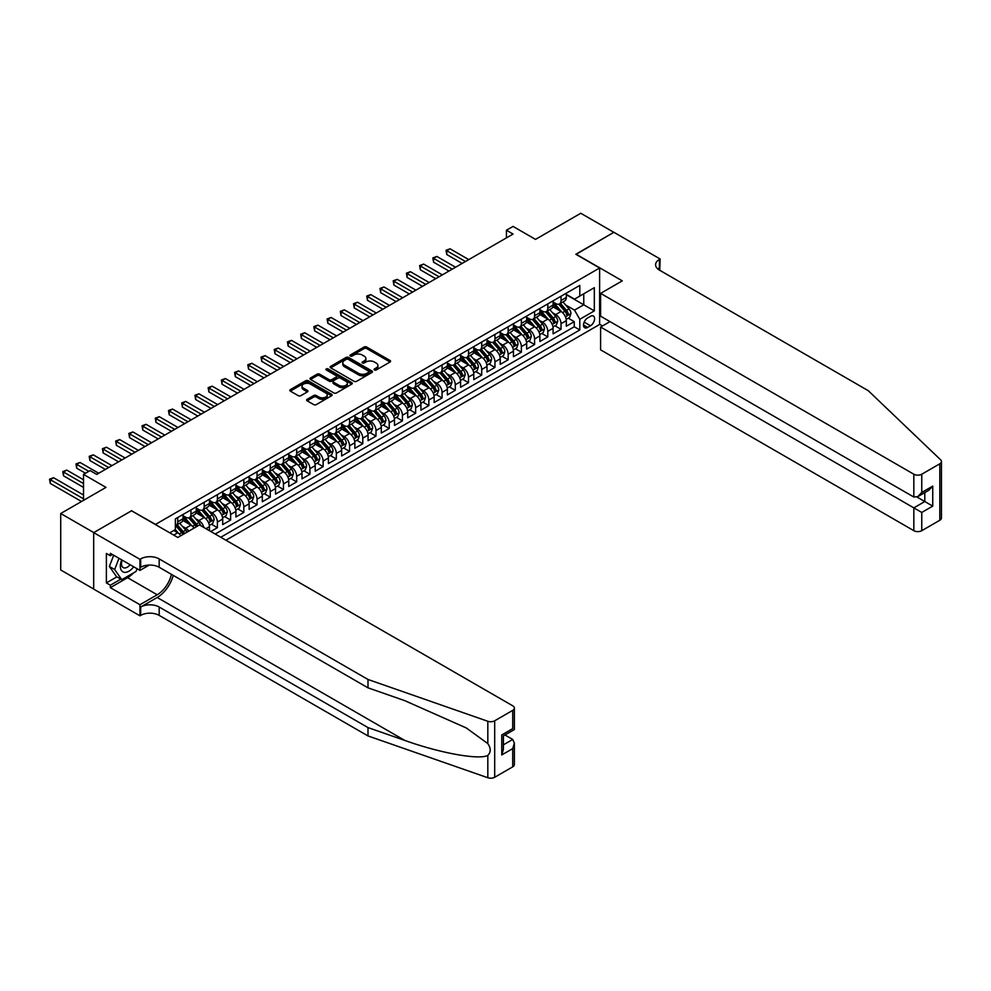 <?xml version="1.0" encoding="UTF-8"?>
<svg xmlns="http://www.w3.org/2000/svg" width="991" height="991" viewBox="0 0 991 991"><rect width="100%" height="100%" fill="white"/><g stroke="black" fill="none" stroke-linecap="round" stroke-linejoin="round"><path stroke-width="1.49" d="M374.449 369.965A1.288 0.743 0 0 0 376.258 369.965L390.045 362.012A1.833 1.065 0 0 0 390.578 361.269A1.833 1.065 0 0 0 390.045 360.513L366.695 347.036A1.833 1.065 0 0 0 364.106 347.036L350.319 354.989A1.288 0.743 0 0 0 352.139 356.042L353.923 355.013A5.872 3.394 0 0 1 362.223 355.013L364.168 356.128A5.872 3.394 0 0 1 365.89 358.531A5.872 3.394 0 0 1 364.168 360.922L362.384 361.95A1.288 0.743 0 0 0 364.192 363.003L365.976 361.975A5.872 3.394 0 0 1 374.288 361.975L376.233 363.102A5.872 3.394 0 0 1 377.955 365.493A5.872 3.394 0 0 1 376.233 367.896L374.449 368.925A1.288 0.743 0 0 0 374.449 369.965L374.449 368.925M307.148 399.311A1.833 1.065 0 0 0 306.615 400.054A1.833 1.065 0 0 0 307.148 400.81L313.701 404.588A1.833 1.065 0 0 0 316.29 404.588L331.601 395.756A1.833 1.065 0 0 0 332.146 395A1.833 1.065 0 0 0 331.601 394.257L308.251 380.779A1.833 1.065 0 0 0 305.662 380.779L290.351 389.612A1.833 1.065 0 0 0 289.818 390.367A1.833 1.065 0 0 0 290.351 391.111L298.266 395.682A1.833 1.065 0 0 0 300.855 395.682L307.408 391.891A1.833 1.065 0 0 0 307.941 391.148A1.833 1.065 0 0 0 307.408 390.404L303.481 388.138A4.905 2.837 0 0 1 302.044 386.131A4.905 2.837 0 0 1 305.079 383.517A4.905 2.837 0 0 1 310.431 384.124L325.804 393.006A4.905 2.837 0 0 1 327.241 395A4.905 2.837 0 0 1 324.206 397.626A4.905 2.837 0 0 1 318.854 397.007L316.29 395.533A1.833 1.065 0 0 0 313.701 395.533L307.148 399.311L307.148 400.81L313.701 397.057L313.701 395.533M131.753 510.885L155.55 524.388L599.617 268.004L575.833 254.266L613.825 232.328L580.788 213.263L535.512 239.388L513.053 226.419L506.438 230.234L513.053 234.049L96.734 474.404L90.119 470.589L83.517 474.404L83.517 500.356M131.753 510.65L93.761 532.588L60.724 513.511L105.987 487.386L83.517 474.404M354.047 381.3A1.833 1.065 0 0 0 356.636 381.3L371.947 372.455A1.833 1.065 0 0 0 372.492 371.712A1.833 1.065 0 0 0 371.947 370.968L348.597 357.478A1.833 1.065 0 0 0 346.008 357.478L330.697 366.323A1.833 1.065 0 0 0 330.164 367.066A1.833 1.065 0 0 0 330.697 367.822L354.047 381.3M326.733 370.25A1.288 0.743 0 0 1 328.033 370.423L328.033 368.9L351.78 382.613A1.833 1.065 0 0 1 352.313 383.356A1.833 1.065 0 0 1 351.78 384.112L336.469 392.944A1.833 1.065 0 0 1 333.88 392.944L310.517 379.466L310.517 377.967A1.833 1.065 0 0 0 309.985 378.711A1.833 1.065 0 0 0 310.517 379.466M310.517 377.967L317.07 374.189A1.833 1.065 0 0 1 319.672 374.189L329.136 379.652A1.833 1.065 0 0 0 331.737 379.652L336.085 377.137A1.833 1.065 0 0 0 336.618 376.394A1.833 1.065 0 0 0 336.085 375.639L326.225 369.953A1.288 0.743 0 0 1 328.033 368.9M93.687 589.013L60.724 569.986L60.724 513.511M210.786 531.486L217.401 527.67L211.38 524.202M208.791 511.022L212.111 512.942A7.482 4.311 60 0 1 217.401 522.096L222.69 519.049L222.69 524.623L230.618 520.04L224.598 516.571M222.009 503.391L225.329 505.311A7.482 4.311 60 0 1 230.618 514.465L235.908 511.418L235.908 516.992L243.836 512.409L237.815 508.94M235.226 495.76L238.546 497.68A7.482 4.311 60 0 1 243.836 506.835L249.113 503.787L249.113 509.362L257.053 504.778L251.033 501.31M248.444 488.142L251.764 490.05A7.482 4.311 60 0 1 257.053 499.204L262.33 496.157L262.33 501.731L270.258 497.148L264.25 493.679M261.661 480.511L264.981 482.419A7.482 4.311 60 0 1 270.258 491.573L275.548 488.526L275.548 494.1L283.476 489.517L277.468 486.048M274.879 472.88L278.198 474.788A7.482 4.311 60 0 1 283.476 483.942L288.765 480.895L288.765 486.47L296.693 481.886L290.685 478.418M288.096 465.25L291.416 467.157A7.482 4.311 60 0 1 296.693 476.312L301.982 473.264L301.982 478.839L309.91 474.255L303.903 470.787M301.314 457.619L304.621 459.527A7.482 4.311 60 0 1 309.91 468.681L315.2 465.634L315.2 471.208L323.128 466.625L317.12 463.156M314.531 449.988L317.838 451.896A7.482 4.311 60 0 1 323.128 461.05L328.417 458.003L328.417 463.577L336.345 458.994L330.337 455.526M327.736 442.358L331.056 444.265A7.482 4.311 60 0 1 336.345 453.42L341.635 450.372L341.635 455.947L349.563 451.363L343.555 447.895M340.954 434.727L344.273 436.635A7.482 4.311 60 0 1 349.563 445.789L354.852 442.742L354.852 448.316L362.78 443.733L356.76 440.264M354.171 427.096L357.491 429.004A7.482 4.311 60 0 1 362.78 438.171L368.07 435.111L368.07 440.685L375.998 436.102L369.977 432.633M367.388 419.466L370.708 421.373A7.482 4.311 60 0 1 375.998 430.54L381.287 427.48L381.287 433.055L389.215 428.471L383.195 425.003M380.606 411.835L383.926 413.743A7.482 4.311 60 0 1 389.215 422.909L394.492 419.85L394.492 425.424L402.433 420.841L396.412 417.372M393.823 404.204L397.143 406.112A7.482 4.311 60 0 1 402.433 415.279L407.71 412.219L407.71 417.793L415.65 413.21L409.63 409.741M407.041 396.573L410.361 398.481A7.482 4.311 60 0 1 415.65 407.648L420.927 404.588L420.927 410.163L428.855 405.579L422.847 402.111M420.258 388.943L423.578 390.85A7.482 4.311 60 0 1 428.855 400.017L434.145 396.957L434.145 402.532L442.073 397.948L436.065 394.48M433.476 381.312L436.796 383.22A7.482 4.311 60 0 1 442.073 392.386L447.362 389.327L447.362 394.901L455.29 390.318L449.282 386.849M446.693 373.681L450.013 375.589A7.482 4.311 60 0 1 455.29 384.756L460.58 381.696L460.58 387.27L468.508 382.687L462.5 379.219M459.911 366.051L463.218 367.971A7.482 4.311 60 0 1 468.508 377.125L473.797 374.065L473.797 379.64L481.725 375.056L475.717 371.588M473.116 358.42L476.436 360.34A7.482 4.311 60 0 1 481.725 369.494L487.015 366.435L487.015 372.009L494.943 367.426L488.935 363.957M486.333 350.789L489.653 352.709A7.482 4.311 60 0 1 494.943 361.864L500.232 358.804L500.232 364.378L508.16 359.795L502.152 356.326M499.551 343.159L502.871 345.079A7.482 4.311 60 0 1 508.16 354.233L513.449 351.173L513.449 356.748L521.377 352.164L515.357 348.696M512.768 335.528L516.088 337.448A7.482 4.311 60 0 1 521.377 346.602L526.667 343.543L526.667 349.117L534.595 344.534L528.575 341.065M525.986 327.897L529.305 329.817A7.482 4.311 60 0 1 534.595 338.972L539.884 335.912L539.884 341.486L547.812 336.903L541.792 333.434M539.203 320.266L542.523 322.186A7.482 4.311 60 0 1 547.812 331.341L553.089 328.281L553.089 333.856L561.03 329.285L561.03 323.71A7.482 4.311 -120 0 0 555.74 314.556L552.421 312.636M555.01 325.804L561.03 329.285M180.845 535.722A7.482 4.311 -120 0 0 177.748 532.786L173.784 530.495M194.063 528.092A7.482 4.311 -120 0 0 190.966 525.156L182.79 520.436M188.773 531.151A7.482 4.311 60 0 0 185.676 528.203L182.356 526.283M209.473 530.718L209.473 526.679A7.482 4.311 -120 0 0 204.183 517.525L196.007 512.805M203.873 527.485A7.482 4.311 60 0 0 198.894 520.572L195.574 518.652M222.69 519.049A7.482 4.311 -120 0 0 217.401 509.894L209.225 505.175M235.908 511.418A7.482 4.311 -120 0 0 230.618 502.264L222.442 497.544M249.113 503.787A7.482 4.311 -120 0 0 243.836 494.633L235.66 489.913M262.33 496.157A7.482 4.311 -120 0 0 257.053 487.002L248.877 482.283M275.548 488.526A7.482 4.311 -120 0 0 270.258 479.371L262.095 474.652M288.765 480.895A7.482 4.311 -120 0 0 283.476 471.741L275.312 467.021M301.982 473.264A7.482 4.311 -120 0 0 296.693 464.11L288.53 459.39M315.2 465.634A7.482 4.311 -120 0 0 309.91 456.479L301.735 451.76M328.417 458.003A7.482 4.311 -120 0 0 323.128 448.849L314.952 444.129M341.635 450.372A7.482 4.311 -120 0 0 336.345 441.218L328.17 436.498M354.852 442.742A7.482 4.311 -120 0 0 349.563 433.587L341.387 428.868M368.07 435.111A7.482 4.311 -120 0 0 362.78 425.957L354.605 421.237M381.287 427.48A7.482 4.311 -120 0 0 375.998 418.326L367.822 413.606M394.492 419.85A7.482 4.311 -120 0 0 389.215 410.695L381.04 405.976M407.71 412.219A7.482 4.311 -120 0 0 402.433 403.064L394.257 398.345M420.927 404.588A7.482 4.311 -120 0 0 415.65 395.434L407.474 390.714M434.145 396.957A7.482 4.311 -120 0 0 428.855 387.803L420.692 383.083M447.362 389.327A7.482 4.311 -120 0 0 442.073 380.172L433.909 375.453M460.58 381.696A7.482 4.311 -120 0 0 455.29 372.542L447.114 367.822M473.797 374.065A7.482 4.311 -120 0 0 468.508 364.911L460.332 360.191M487.015 366.435A7.482 4.311 -120 0 0 481.725 357.28L473.549 352.561M500.232 358.804A7.482 4.311 -120 0 0 494.943 349.65L486.767 344.93M513.449 351.173A7.482 4.311 -120 0 0 508.16 342.019L499.984 337.299M526.667 343.543A7.482 4.311 -120 0 0 521.377 334.388L513.202 329.669M539.884 335.912A7.482 4.311 -120 0 0 534.595 326.757L526.419 322.038M553.089 328.281A7.482 4.311 -120 0 0 547.812 319.127L539.637 314.407M590.5 316.302L587.589 317.987A5.797 3.345 120 0 0 583.81 323.091A5.797 3.345 120 0 0 584.69 327.736A5.797 3.345 120 0 0 587.589 327.451L590.5 325.766A5.797 3.345 120 0 0 594.278 320.663A5.797 3.345 120 0 0 593.398 316.018A5.797 3.345 120 0 0 590.5 316.302M225.923 540.219L599.617 324.466L599.617 268.004M220.77 537.246L579.797 329.966L579.797 319.288L574.507 310.121L565.638 305.005M169.758 532.824L175.37 529.578L175.37 518.9L579.797 285.408L579.797 296.086L594.327 287.687L594.327 310.889L579.797 319.288M183.038 515.692L185.676 517.215A7.482 4.311 60 0 0 189.417 517.587L194.707 514.54A7.482 4.311 -120 0 0 196.255 511.108L196.255 506.835M196.255 508.061L198.894 509.585A7.482 4.311 60 0 0 202.635 509.956L207.924 506.909A7.482 4.311 -120 0 0 209.473 503.478L209.473 499.204M209.473 500.43L212.111 501.954A7.482 4.311 60 0 0 215.852 502.326L221.142 499.278A7.482 4.311 -120 0 0 222.69 495.847L222.69 491.573M222.69 492.8L225.329 494.323A7.482 4.311 60 0 0 229.07 494.695L234.359 491.647A7.482 4.311 -120 0 0 235.908 488.216L235.908 483.942M235.908 485.169L238.546 486.692A7.482 4.311 60 0 0 242.287 487.064L247.564 484.017A7.482 4.311 -120 0 0 249.113 480.585L249.113 476.312M249.113 477.538L251.764 479.062A7.482 4.311 60 0 0 255.505 479.433L260.782 476.386A7.482 4.311 -120 0 0 262.33 472.955L262.33 468.681M262.33 469.907L264.981 471.431A7.482 4.311 60 0 0 268.71 471.803L273.999 468.755A7.482 4.311 -120 0 0 275.548 465.324L275.548 461.05M275.548 462.277L278.198 463.8A7.482 4.311 60 0 0 281.927 464.172L287.217 461.125A7.482 4.311 -120 0 0 288.765 457.693L288.765 453.42M288.765 454.646L291.416 456.17A7.482 4.311 60 0 0 295.145 456.541L300.434 453.494A7.482 4.311 -120 0 0 301.982 450.063L301.982 445.789M301.982 447.015L304.621 448.539A7.482 4.311 60 0 0 308.362 448.911L313.651 445.863A7.482 4.311 -120 0 0 315.2 442.432L315.2 438.158M315.2 439.385L317.838 440.908A7.482 4.311 60 0 0 321.58 441.28L326.869 438.233A7.482 4.311 -120 0 0 328.417 434.801L328.417 430.528M328.417 431.754L331.056 433.278A7.482 4.311 60 0 0 334.797 433.649L340.086 430.602A7.482 4.311 -120 0 0 341.635 427.171L341.635 422.909M341.635 424.123L344.273 425.647A7.482 4.311 60 0 0 348.014 426.019L353.304 422.971A7.482 4.311 -120 0 0 354.852 419.552L354.852 415.279M354.852 416.493L357.491 418.016A7.482 4.311 60 0 0 361.232 418.388L366.521 415.34A7.482 4.311 -120 0 0 368.07 411.922L368.07 407.648M368.07 408.862L370.708 410.385A7.482 4.311 60 0 0 374.449 410.757L379.739 407.71A7.482 4.311 -120 0 0 381.287 404.291L381.287 400.017M381.287 401.231L383.926 402.755A7.482 4.311 60 0 0 387.667 403.126L392.944 400.079A7.482 4.311 -120 0 0 394.492 396.66L394.492 392.386M394.492 393.6L397.143 395.124A7.482 4.311 60 0 0 400.884 395.496L406.161 392.448A7.482 4.311 -120 0 0 407.71 389.029L407.71 384.756M407.71 385.97L410.361 387.493A7.482 4.311 60 0 0 414.102 387.865L419.379 384.818A7.482 4.311 -120 0 0 420.927 381.399L420.927 377.125M420.927 378.339L423.578 379.863A7.482 4.311 60 0 0 427.307 380.234L432.596 377.187A7.482 4.311 -120 0 0 434.145 373.768L434.145 369.494M434.145 370.708L436.796 372.232A7.482 4.311 60 0 0 440.524 372.604L445.814 369.556A7.482 4.311 -120 0 0 447.362 366.137L447.362 361.864M447.362 363.078L450.013 364.601A7.482 4.311 60 0 0 453.742 364.973L459.031 361.926A7.482 4.311 -120 0 0 460.58 358.507L460.58 354.233M460.58 355.447L463.218 356.971A7.482 4.311 60 0 0 466.959 357.342L472.249 354.295A7.482 4.311 -120 0 0 473.797 350.876L473.797 346.602M473.797 347.816L476.436 349.352A7.482 4.311 60 0 0 480.177 349.712L485.466 346.664A7.482 4.311 -120 0 0 487.015 343.245L487.015 338.972M487.015 340.186L489.653 341.722A7.482 4.311 60 0 0 493.394 342.081L498.684 339.033A7.482 4.311 -120 0 0 500.232 335.615L500.232 331.341M500.232 332.555L502.871 334.091A7.482 4.311 60 0 0 506.612 334.45L511.901 331.403A7.482 4.311 -120 0 0 513.449 327.984L513.449 323.71M513.449 324.924L516.088 326.46A7.482 4.311 60 0 0 519.829 326.819L525.119 323.772A7.482 4.311 -120 0 0 526.667 320.353L526.667 316.079M526.667 317.293L529.305 318.829A7.482 4.311 60 0 0 533.047 319.189L538.336 316.141A7.482 4.311 -120 0 0 539.884 312.722L539.884 308.449M539.884 309.663L542.523 311.199A7.482 4.311 60 0 0 546.264 311.57L551.541 308.511A7.482 4.311 -120 0 0 553.089 305.092L553.089 300.818M215.22 534.038L574.247 326.757L574.247 321.654L566.307 326.225L566.307 320.65A7.482 4.311 -120 0 0 561.03 311.496L552.854 306.776M553.089 302.032L555.74 303.568A7.482 4.311 -120 0 0 559.481 303.94A7.482 4.311 -120 0 0 561.03 300.508L561.03 296.235M559.481 303.94L564.759 300.88A7.482 4.311 -120 0 0 566.307 297.461L566.307 293.187M177.748 517.525L177.748 521.799A7.482 4.311 60 0 1 176.2 525.218A7.482 4.311 60 0 1 175.37 525.515M176.2 525.218L181.489 522.17A7.482 4.311 -120 0 0 183.038 518.739L183.038 514.465M190.966 509.894L190.966 514.168A7.482 4.311 60 0 1 189.417 517.587M204.183 502.264L204.183 506.537A7.482 4.311 60 0 1 202.635 509.956M217.401 494.633L217.401 498.907A7.482 4.311 60 0 1 215.852 502.326M230.618 487.002L230.618 491.276A7.482 4.311 60 0 1 229.07 494.695M243.836 479.371L243.836 483.645A7.482 4.311 60 0 1 242.287 487.064M257.053 471.741L257.053 476.014A7.482 4.311 60 0 1 255.505 479.433M270.258 464.11L270.258 468.384A7.482 4.311 60 0 1 268.71 471.803M283.476 456.479L283.476 460.753A7.482 4.311 60 0 1 281.927 464.172M296.693 448.849L296.693 453.122A7.482 4.311 60 0 1 295.145 456.541M309.91 441.218L309.91 445.492A7.482 4.311 60 0 1 308.362 448.911M323.128 433.587L323.128 437.861A7.482 4.311 60 0 1 321.58 441.28M336.345 425.957L336.345 430.23A7.482 4.311 60 0 1 334.797 433.649M349.563 418.326L349.563 422.6A7.482 4.311 60 0 1 348.014 426.019M362.78 410.695L362.78 414.969A7.482 4.311 60 0 1 361.232 418.388M375.998 403.064L375.998 407.338A7.482 4.311 60 0 1 374.449 410.757M389.215 395.434L389.215 399.707A7.482 4.311 60 0 1 387.667 403.126M402.433 387.803L402.433 392.077A7.482 4.311 60 0 1 400.884 395.496M415.65 380.172L415.65 384.446A7.482 4.311 60 0 1 414.102 387.865M428.855 372.542L428.855 376.815A7.482 4.311 60 0 1 427.307 380.234M442.073 364.911L442.073 369.185A7.482 4.311 60 0 1 440.524 372.604M455.29 357.28L455.29 361.554A7.482 4.311 60 0 1 453.742 364.973M468.508 349.65L468.508 353.923A7.482 4.311 60 0 1 466.959 357.342M481.725 342.019L481.725 346.293A7.482 4.311 60 0 1 480.177 349.712M494.943 334.388L494.943 338.662A7.482 4.311 60 0 1 493.394 342.081M508.16 326.757L508.16 331.031A7.482 4.311 60 0 1 506.612 334.45M521.377 319.127L521.377 323.4A7.482 4.311 60 0 1 519.829 326.819M534.595 311.496L534.595 315.77A7.482 4.311 60 0 1 533.047 319.189M547.812 303.865L547.812 308.139A7.482 4.311 60 0 1 546.264 311.57M547.812 331.341L547.812 336.903M534.595 338.972L534.595 344.534M521.377 346.602L521.377 352.164M508.16 354.233L508.16 359.795M494.943 361.864L494.943 367.426M481.725 369.494L481.725 375.056M468.508 377.125L468.508 382.687M455.29 384.756L455.29 390.318M442.073 392.386L442.073 397.948M428.855 400.017L428.855 405.579M415.65 407.648L415.65 413.21M402.433 415.279L402.433 420.841M389.215 422.909L389.215 428.471M375.998 430.54L375.998 436.102M362.78 438.171L362.78 443.733M349.563 445.789L349.563 451.363M336.345 453.42L336.345 458.994M323.128 461.05L323.128 466.625M309.91 468.681L309.91 474.255M296.693 476.312L296.693 481.886M283.476 483.942L283.476 489.517M270.258 491.573L270.258 497.148M257.053 499.204L257.053 504.778M243.836 506.835L243.836 512.409M230.618 514.465L230.618 520.04M217.401 522.096L217.401 527.67M574.507 310.121L583.761 304.782L583.761 293.794L594.327 287.687M566.307 294.711L594.327 310.889M566.307 294.401L574.507 299.133L579.797 296.086M506.438 230.234L506.438 237.865M568.227 318.173L574.247 321.654M574.247 326.757L579.797 329.966M374.957 370.151L376.233 369.42A5.872 3.394 0 0 0 377.955 367.017L377.955 365.493M365.89 358.531L365.89 360.055A5.872 3.394 0 0 1 364.168 362.458L362.892 363.189M390.045 360.513L390.045 362.012L366.695 348.559A1.833 1.065 0 0 0 364.106 348.559L350.826 356.215M371.922 372.48L348.597 359.002A1.833 1.065 0 0 0 346.008 359.002L330.721 367.834M368.702 372.232A1.288 0.743 0 0 0 368.702 371.191L348.213 359.349A1.288 0.743 0 0 0 346.392 359.349L344.509 360.439A5.872 3.394 0 0 0 342.787 362.842A5.872 3.394 0 0 0 344.509 365.233L358.519 373.322A5.872 3.394 0 0 0 366.831 373.322L368.702 372.232L368.702 373.768A1.288 0.743 0 0 0 369.086 373.235L369.086 371.712M342.787 362.842L342.787 364.366A5.872 3.394 0 0 0 344.509 366.757L344.509 365.233M368.702 373.768L366.831 374.846A5.872 3.394 0 0 1 358.519 374.846L344.509 366.757M310.542 379.479L317.07 375.713L317.07 374.189M336.618 376.394L336.618 377.918A1.833 1.065 0 0 1 336.085 378.673L331.737 381.176A1.833 1.065 0 0 1 329.136 381.176L319.672 375.713A1.833 1.065 0 0 0 317.07 375.713M328.033 370.423L351.755 384.124M338.972 385.326A4.905 2.837 0 0 0 344.311 385.933A4.905 2.837 0 0 0 347.345 383.319A4.905 2.837 0 0 0 345.909 381.312L340.495 378.19A1.833 1.065 0 0 0 337.894 378.19L333.546 380.705A1.833 1.065 0 0 0 333.013 381.448A1.833 1.065 0 0 0 333.546 382.192L338.972 385.326L338.972 386.849A4.905 2.837 0 0 0 344.311 387.469A4.905 2.837 0 0 0 347.345 384.842L347.345 383.319M333.013 381.448L333.013 382.972A1.833 1.065 0 0 0 333.546 383.728L333.546 382.192M338.972 386.849L333.546 383.728M327.241 395L327.241 396.536A4.905 2.837 0 0 1 324.206 399.15A4.905 2.837 0 0 1 318.854 398.531L316.29 397.057A1.833 1.065 0 0 0 313.701 397.057M302.044 386.131L302.044 387.654A4.905 2.837 0 0 0 303.481 389.661L303.481 388.138M307.383 391.916L303.481 389.661M331.576 395.768L308.251 382.303A1.833 1.065 0 0 0 305.662 382.303L290.375 391.123L290.351 389.612M566.195 319.35L569.614 317.38L570.94 313.565A4.955 2.862 -120 0 0 569.007 308.907L562.975 301.921M561.761 311.979L554.601 303.692A14.295 8.25 -120 0 0 553.089 302.119M557.834 309.65L553.833 305.017A11.867 6.85 -120 0 0 553.089 304.225M468.78 259.617L450.075 248.815L446.768 250.723L446.768 254.538L462.165 263.433M558.8 304.2L564.907 311.273A4.955 2.862 60 0 1 566.679 314.692L568.264 313.775A4.955 2.862 -120 0 0 566.493 310.356L560.46 303.37M559.159 304.088L565.725 311.682A2.527 1.462 60 0 1 566.356 312.673L568.264 313.775M446.768 254.538L446.037 250.302L465.473 261.525M446.037 250.302L450.075 248.815M121.769 559.903A12.152 7.011 120 0 0 124.618 572.352A12.152 7.011 120 0 0 133.686 566.778M122.178 560.138A8.312 4.806 120 0 0 123.194 567.583A8.312 4.806 120 0 0 124.408 567.954A8.312 4.806 120 0 0 130.143 564.734M137.092 568.747L136.052 571.435L121.782 579.673L116.492 576.613L109.357 566.468L113.717 555.245M121.782 579.673L114.646 569.515L118.994 558.305M109.357 566.468L114.646 569.515M609.998 321.604L600.608 327.03L600.608 349.848L913.838 530.68L913.838 507.863L924.801 501.533L924.801 492.601M600.608 327.03L921.766 512.446L921.766 530.68L939.802 520.263L939.802 463.8A5.612 3.233 0 0 0 941.45 461.509A5.612 3.233 0 0 0 940.645 459.836L868.24 390.665L659.424 270.109A13.081 7.556 180 0 1 655.584 264.758A13.081 7.556 180 0 1 659.424 259.419L660.142 258.998L613.887 232.29L576.031 254.39M576.031 254.154L622.286 280.862L600.608 293.373L913.838 474.218A5.612 3.233 0 0 0 921.766 474.218L939.802 463.8M660.142 258.998L659.746 270.295M599.617 324.243L602.528 325.915M600.608 293.373L600.608 316.191L913.838 497.036L913.838 474.218M941.45 461.509L941.45 517.983A5.612 3.233 180 0 1 939.802 520.263M921.766 530.68A5.612 3.233 180 0 1 913.838 530.68M657.776 268.945A13.081 7.556 180 0 1 659.424 267.781L659.424 259.419M917.009 497.036L932.742 506.116L921.766 512.446M921.766 474.218L921.766 492.453L917.802 496.64L913.838 497.036M921.766 492.453L932.742 486.123L928.778 490.31L917.802 496.64M512.719 766.848L512.719 748.614L514.366 743.077L514.366 764.557A5.612 3.233 180 0 1 512.719 766.848L494.682 777.266A5.612 3.233 180 0 1 487.82 777.737L367.995 735.941L367.995 727.592L159.179 607.025A13.081 7.556 -0 0 0 140.672 607.025L157.197 597.486A24.341 14.06 120 0 0 173.276 575.412M367.995 727.592L404.737 740.401C439.855 753.061 479.087 760.147 487.82 755.415C490.991 752.157 490.991 748.217 487.82 743.609L466.253 727.939L404.737 700.649L367.995 687.828L159.179 567.273A13.081 7.556 -0 0 0 140.672 567.273L140.672 558.912L139.954 559.333L93.687 532.625L131.555 510.774L177.81 537.469L199.488 524.957L512.719 705.803A5.612 3.233 -0 0 1 514.366 708.094A5.612 3.233 -0 0 1 512.719 710.374L494.682 720.791L494.682 777.266M367.995 735.941L159.179 615.386A13.081 7.556 -0 0 0 140.672 615.386L139.954 615.807L93.687 589.1L93.687 532.625M367.995 687.828L367.995 679.479L159.179 558.912A13.081 7.556 -0 0 0 140.672 558.912M487.82 743.609L487.82 721.275L367.995 679.479M133.426 572.947A21.022 12.14 -60 0 1 127.591 577.691L110.348 587.651L110.348 585.198L120.852 579.14M112.466 554.526L110.348 555.753L106.384 553.461L106.384 582.919L110.348 585.198M110.348 555.753L110.348 553.312L139.954 570.395L139.954 559.333M139.954 615.807L139.954 604.733L157.197 594.773A21.022 12.14 120 0 0 171.431 574.346M110.348 587.651L139.954 604.733M504.976 734.988L512.719 739.447L514.366 743.077M149.183 565.068L139.954 570.395M487.82 721.275A5.612 3.233 -0 0 0 494.682 720.791M106.384 582.919L116.888 576.849M512.719 748.614L501.756 754.944L503.391 749.419L503.391 735.892L514.366 729.562L514.366 708.094M501.756 754.944L501.756 734.95C503.886 736.189 503.886 736.189 501.756 734.95L512.719 728.62C514.862 729.847 514.862 729.847 512.719 728.62L512.719 710.374M552.978 326.98L556.397 325.011L557.722 321.195A4.955 2.862 -120 0 0 555.79 316.538L549.757 309.551M548.543 319.61L541.383 311.323A14.295 8.25 -120 0 0 539.884 309.749M544.616 317.281L540.615 312.648A11.867 6.85 -120 0 0 539.884 311.855M455.563 267.248L436.858 256.446L433.55 258.354L433.55 262.169L448.948 271.063M545.583 311.831L551.69 318.904A4.955 2.862 60 0 1 553.461 322.323L555.047 321.406A4.955 2.862 -120 0 0 553.275 317.987L547.243 311.001M545.942 311.719L552.507 319.313A2.527 1.462 60 0 1 553.139 320.304L555.047 321.406M433.55 262.169L432.832 257.933L452.255 269.156M432.832 257.933L436.858 256.446M539.773 334.611L543.179 332.642L544.505 328.826A4.955 2.862 -120 0 0 542.572 324.168L536.54 317.182M535.326 327.241L528.166 318.953A14.295 8.25 -120 0 0 526.667 317.38M531.399 324.912L527.398 320.279A11.867 6.85 -120 0 0 526.667 319.486M442.345 274.879L423.64 264.077L420.333 265.984L420.333 269.8L435.73 278.694M532.365 319.461L538.472 326.535A4.955 2.862 60 0 1 540.244 329.941L541.829 329.037A4.955 2.862 -120 0 0 540.07 325.618L534.025 318.631M532.724 319.35L539.29 326.943A2.527 1.462 60 0 1 539.934 327.934L541.829 329.037M420.333 269.8L419.614 265.563L439.038 276.786M419.614 265.563L423.64 264.077M526.555 342.242L529.962 340.272L531.287 336.457A4.955 2.862 -120 0 0 529.355 331.799L523.322 324.813M522.108 334.871L514.948 326.584A14.295 8.25 -120 0 0 513.449 325.011M518.182 332.542L514.18 327.91A11.867 6.85 -120 0 0 513.449 327.117M429.128 282.509L410.423 271.707L407.115 273.615L407.115 277.43L422.513 286.325M519.16 327.092L525.267 334.165A4.955 2.862 60 0 1 527.026 337.572L528.612 336.667A4.955 2.862 -120 0 0 526.853 333.249L520.808 326.262M519.519 326.98L526.072 334.574A2.527 1.462 60 0 1 526.716 335.565L528.612 336.667M407.115 277.43L406.397 273.194L425.82 284.417M406.397 273.194L410.423 271.707M513.338 349.873L516.745 347.903L518.07 344.075A4.955 2.862 -120 0 0 516.138 339.43L510.105 332.443M508.891 342.502L501.731 334.215A14.295 8.25 -120 0 0 500.232 332.642M504.964 340.173L500.963 335.54A11.867 6.85 -120 0 0 500.232 334.747M415.91 290.14L397.205 279.338L393.898 281.246L393.898 285.061L409.295 293.955M505.943 334.723L512.05 341.796A4.955 2.862 60 0 1 513.809 345.202L515.394 344.298A4.955 2.862 -120 0 0 513.635 340.879L507.59 333.893M506.302 334.611L512.855 342.205A2.527 1.462 60 0 1 513.499 343.196L515.394 344.298M393.898 285.061L393.179 280.825L412.603 292.048M393.179 280.825L397.205 279.338M500.121 357.503L503.539 355.521L504.853 351.706A4.955 2.862 -120 0 0 502.92 347.061L496.887 340.074M495.673 350.133L488.513 341.845A14.295 8.25 -120 0 0 487.015 340.272M491.747 347.804L487.745 343.171A11.867 6.85 -120 0 0 487.015 342.378M402.693 297.771L383.988 286.969L380.693 288.876L380.693 292.692L396.078 301.574M492.725 342.353L498.832 349.427A4.955 2.862 60 0 1 500.591 352.833L502.177 351.929A4.955 2.862 -120 0 0 500.418 348.51L494.373 341.523M493.084 342.242L499.637 349.835A2.527 1.462 60 0 1 500.282 350.826L502.177 351.929M380.693 292.692L379.962 288.455L399.385 299.666M379.962 288.455L383.988 286.969M486.903 365.134L490.322 363.152L491.635 359.337A4.955 2.862 -120 0 0 489.715 354.691L483.67 347.705M482.456 357.763L475.296 349.476A14.295 8.25 -120 0 0 473.797 347.903M478.529 355.435L474.528 350.802A11.867 6.85 -120 0 0 473.797 350.009M389.475 305.389L370.77 294.6L367.475 296.507L367.475 300.323L382.873 309.204M479.508 349.984L485.615 357.057A4.955 2.862 60 0 1 487.374 360.464L488.959 359.547A4.955 2.862 -120 0 0 487.2 356.141L481.155 349.154M479.867 349.873L486.432 357.466A2.527 1.462 60 0 1 487.064 358.457L488.959 359.547M367.475 300.323L366.744 296.086L386.168 307.297M366.744 296.086L370.77 294.6M473.686 372.765L477.105 370.783L478.418 366.967A4.955 2.862 -120 0 0 476.498 362.322L470.452 355.335M469.251 365.394L462.079 357.107A14.295 8.25 -120 0 0 460.58 355.534M465.312 363.065L461.31 358.432A11.867 6.85 -120 0 0 460.58 357.64M376.258 313.02L357.553 302.23L354.258 304.138L354.258 307.953L369.655 316.835M466.29 357.615L472.397 364.688A4.955 2.862 60 0 1 474.156 368.095L475.742 367.178A4.955 2.862 -120 0 0 473.983 363.771L467.938 356.785M466.65 357.503L473.215 365.097A2.527 1.462 60 0 1 473.847 366.088L475.742 367.178M354.258 307.953L353.527 303.717L372.95 314.927M353.527 303.717L357.553 302.23M460.468 380.395L463.887 378.413L465.2 374.598A4.955 2.862 -120 0 0 463.28 369.953L457.235 362.966M456.033 373.025L448.861 364.738A14.295 8.25 -120 0 0 447.362 363.164M452.107 370.696L448.093 366.063A11.867 6.85 -120 0 0 447.362 365.27M363.04 320.65L344.348 309.861L341.04 311.769L341.04 315.584L356.438 324.466M453.073 365.245L459.18 372.319A4.955 2.862 60 0 1 460.951 375.725L462.537 374.809A4.955 2.862 -120 0 0 460.765 371.402L454.733 364.415M453.432 365.134L459.997 372.727A2.527 1.462 60 0 1 460.629 373.718L462.537 374.809M341.04 315.584L340.309 311.347L359.733 322.558M340.309 311.347L344.348 309.861M447.251 388.026L450.67 386.044L451.995 382.229A4.955 2.862 -120 0 0 450.063 377.583L444.018 370.597M442.816 380.655L435.656 372.368A14.295 8.25 -120 0 0 434.145 370.795M438.889 378.327L434.876 373.694A11.867 6.85 -120 0 0 434.145 372.901M349.823 328.281L331.13 317.492L327.823 319.399L327.823 323.215L343.22 332.096M439.855 372.876L445.962 379.949A4.955 2.862 60 0 1 447.734 383.356L449.319 382.439A4.955 2.862 -120 0 0 447.548 379.033L441.515 372.046M440.215 372.765L446.78 380.358A2.527 1.462 60 0 1 447.412 381.349L449.319 382.439M327.823 323.215L327.092 318.978L346.528 330.189M327.092 318.978L331.13 317.492M434.033 395.657L437.452 393.675L438.778 389.859A4.955 2.862 -120 0 0 436.845 385.214L430.8 378.228M429.599 388.286L422.439 379.999A14.295 8.25 -120 0 0 420.927 378.426M425.672 385.957L421.658 381.324A11.867 6.85 -120 0 0 420.927 380.519M336.606 335.912L317.913 325.122L314.605 327.03L314.605 330.845L330.003 339.727M426.638 380.507L432.745 387.58A4.955 2.862 60 0 1 434.516 390.987L436.102 390.07A4.955 2.862 -120 0 0 434.331 386.663L428.298 379.677M426.997 380.395L433.562 387.989A2.527 1.462 60 0 1 434.194 388.98L436.102 390.07M314.605 330.845L313.874 326.609L333.31 337.82M313.874 326.609L317.913 325.122M420.816 403.287L424.235 401.305L425.56 397.49A4.955 2.862 -120 0 0 423.628 392.845L417.595 385.858M416.381 395.917L409.221 387.63A14.295 8.25 -120 0 0 407.71 386.056M412.454 393.588L408.441 388.955A11.867 6.85 -120 0 0 407.71 388.15M323.388 343.543L304.695 332.753L301.388 334.661L301.388 338.476L316.786 347.358M413.42 388.138L419.527 395.211A4.955 2.862 60 0 1 421.299 398.617L422.884 397.701A4.955 2.862 -120 0 0 421.113 394.294L415.08 387.308M413.78 388.026L420.345 395.62A2.527 1.462 60 0 1 420.977 396.611L422.884 397.701M301.388 338.476L300.657 334.24L320.093 345.45M300.657 334.24L304.695 332.753M407.598 410.906L411.017 408.936L412.343 405.121A4.955 2.862 -120 0 0 410.41 400.475L404.378 393.477M403.164 403.548L396.004 395.26A14.295 8.25 -120 0 0 394.492 393.687M399.237 401.219L395.236 396.586A11.867 6.85 -120 0 0 394.492 395.781M310.183 351.173L291.478 340.384L288.17 342.291L288.17 346.107L303.568 354.989M400.203 395.768L406.31 402.841A4.955 2.862 60 0 1 408.081 406.248L409.667 405.331A4.955 2.862 -120 0 0 407.896 401.925L401.863 394.938M400.562 395.657L407.128 403.25A2.527 1.462 60 0 1 407.759 404.241L409.667 405.331M288.17 346.107L287.44 341.87L306.876 353.081M287.44 341.87L291.478 340.384M394.393 418.536L397.8 416.567L399.125 412.751A4.955 2.862 -120 0 0 397.193 408.106L391.16 401.107M389.946 411.178L382.786 402.891A14.295 8.25 -120 0 0 381.287 401.318M386.019 408.849L382.018 404.217A11.867 6.85 -120 0 0 381.287 403.411M296.966 358.804L278.26 348.014L274.953 349.922L274.953 353.737L290.351 362.619M386.986 403.399L393.093 410.472A4.955 2.862 60 0 1 394.864 413.879L396.45 412.962A4.955 2.862 -120 0 0 394.678 409.556L388.645 402.557M387.345 403.287L393.91 410.881A2.527 1.462 60 0 1 394.542 411.872L396.45 412.962M274.953 353.737L274.234 349.501L293.658 360.712M274.234 349.501L278.26 348.014M381.176 426.167L384.582 424.198L385.908 420.382A4.955 2.862 -120 0 0 383.975 415.737L377.943 408.738M376.729 418.809L369.569 410.522A14.295 8.25 -120 0 0 368.07 408.949M372.802 416.48L368.801 411.847A11.867 6.85 -120 0 0 368.07 411.042M283.748 366.435L265.043 355.645L261.735 357.553L261.735 361.368L277.133 370.25M373.768 411.03L379.887 418.103A4.955 2.862 60 0 1 381.646 421.509L383.232 420.593A4.955 2.862 -120 0 0 381.473 417.186L375.428 410.187M374.127 410.918L380.693 418.512A2.527 1.462 60 0 1 381.337 419.503L383.232 420.593M261.735 361.368L261.017 357.132L280.441 368.342M261.017 357.132L265.043 355.645M367.958 433.798L371.365 431.828L372.69 428.013A4.955 2.862 -120 0 0 370.758 423.368L364.725 416.369M363.511 426.44L356.351 418.152A14.295 8.25 -120 0 0 354.852 416.579M359.584 424.111L355.583 419.478A11.867 6.85 -120 0 0 354.852 418.673M270.531 374.065L251.825 363.276L248.518 365.184L248.518 368.999L263.916 377.881M360.563 418.66L366.67 425.734A4.955 2.862 60 0 1 368.429 429.14L370.015 428.223A4.955 2.862 -120 0 0 368.256 424.817L362.21 417.818M360.922 418.549L367.475 426.142A2.527 1.462 60 0 1 368.119 427.133L370.015 428.223M248.518 368.999L247.8 364.762L267.223 375.973M247.8 364.762L251.825 363.276M354.741 441.429L358.147 439.459L359.473 435.644A4.955 2.862 -120 0 0 357.54 430.998L351.508 423.999M350.294 434.07L343.134 425.783A14.295 8.25 -120 0 0 341.635 424.21M346.367 431.742L342.366 427.109A11.867 6.85 -120 0 0 341.635 426.303M257.313 381.696L238.608 370.907L235.301 372.814L235.301 376.63L250.698 385.511M347.345 426.291L353.453 433.364A4.955 2.862 60 0 1 355.212 436.771L356.797 435.854A4.955 2.862 -120 0 0 355.038 432.448L348.993 425.449M347.705 426.18L354.258 433.773A2.527 1.462 60 0 1 354.902 434.764L356.797 435.854M235.301 376.63L234.582 372.393L254.006 383.604M234.582 372.393L238.608 370.907M341.523 449.059L344.942 447.09L346.255 443.274A4.955 2.862 -120 0 0 344.323 438.629L338.29 431.63M337.076 441.701L329.916 433.414A14.295 8.25 -120 0 0 328.417 431.841M333.149 439.372L329.148 434.739A11.867 6.85 -120 0 0 328.417 433.934M244.096 389.327L225.391 378.537L222.095 380.445L222.095 384.26L237.481 393.142M334.128 433.922L340.235 440.995A4.955 2.862 60 0 1 341.994 444.402L343.58 443.485A4.955 2.862 -120 0 0 341.821 440.078L335.776 433.079M334.487 433.81L341.04 441.404A2.527 1.462 60 0 1 341.684 442.395L343.58 443.485M222.095 384.26L221.365 380.024L240.788 391.234M221.365 380.024L225.391 378.537M328.306 456.69L331.725 454.72L333.038 450.905A4.955 2.862 -120 0 0 331.118 446.26L325.073 439.261M323.859 449.332L316.699 441.045A14.295 8.25 -120 0 0 315.2 439.471M319.932 447.003L315.931 442.37A11.867 6.85 -120 0 0 315.2 441.565M230.878 396.957L212.173 386.168L208.878 388.076L208.878 391.891L224.276 400.773M320.911 441.552L327.018 448.626A4.955 2.862 60 0 1 328.777 452.032L330.362 451.116A4.955 2.862 -120 0 0 328.603 447.709L322.558 440.71M321.27 441.441L327.835 449.034A2.527 1.462 60 0 1 328.467 450.025L330.362 451.116M208.878 391.891L208.147 387.654L227.571 398.865M208.147 387.654L212.173 386.168M315.088 464.321L318.507 462.351L319.82 458.536A4.955 2.862 -120 0 0 317.9 453.89L311.855 446.891M310.654 456.962L303.481 448.675A14.295 8.25 -120 0 0 301.982 447.102M306.714 454.634L302.713 450.001A11.867 6.85 -120 0 0 301.982 449.196M217.661 404.588L198.956 393.799L195.661 395.706L195.661 399.522L211.058 408.403M307.693 449.183L313.8 456.256A4.955 2.862 60 0 1 315.559 459.663L317.157 458.746A4.955 2.862 -120 0 0 315.386 455.34L309.341 448.341M308.052 449.059L314.618 456.665A2.527 1.462 60 0 1 315.249 457.656L317.157 458.746M195.661 399.522L194.93 395.285L214.353 406.496M194.93 395.285L198.956 393.799M301.871 471.951L305.29 469.982L306.603 466.166A4.955 2.862 -120 0 0 304.683 461.521L298.638 454.522M297.436 464.593L290.264 456.306A14.295 8.25 -120 0 0 288.765 454.733M293.509 462.264L289.496 457.631A11.867 6.85 -120 0 0 288.765 456.826M204.443 412.219L185.751 401.429L182.443 403.337L182.443 407.152L197.841 416.034M294.476 456.814L300.583 463.887A4.955 2.862 60 0 1 302.354 467.294L303.94 466.377A4.955 2.862 -120 0 0 302.168 462.97L296.136 455.971M294.835 456.69L301.4 464.296A2.527 1.462 60 0 1 302.032 465.287L303.94 466.377M182.443 407.152L181.712 402.916L201.136 414.127M181.712 402.916L185.751 401.429M288.654 479.582L292.072 477.612L293.398 473.797A4.955 2.862 -120 0 0 291.465 469.152L285.42 462.153M284.219 472.224L277.059 463.924A14.295 8.25 -120 0 0 275.548 462.363M280.292 469.895L276.278 465.262A11.867 6.85 -120 0 0 275.548 464.457M191.226 419.85L172.533 409.06L169.226 410.968L169.226 414.783L184.623 423.665M281.258 464.445L287.365 471.518A4.955 2.862 60 0 1 289.137 474.924L290.722 474.008A4.955 2.862 -120 0 0 288.951 470.601L282.918 463.602M281.617 464.321L288.183 471.927A2.527 1.462 60 0 1 288.815 472.918L290.722 474.008M169.226 414.783L168.495 410.547L187.931 421.757M168.495 410.547L172.533 409.06M275.436 487.213L278.855 485.243L280.18 481.428A4.955 2.862 -120 0 0 278.248 476.782L272.203 469.784M271.001 479.855L263.841 471.555A14.295 8.25 -120 0 0 262.33 469.994M267.075 477.526L263.061 472.893A11.867 6.85 -120 0 0 262.33 472.088M178.008 427.48L159.316 416.691L156.008 418.598L156.008 422.414L171.406 431.296M268.041 472.075L274.148 479.149A4.955 2.862 60 0 1 275.919 482.555L277.505 481.638A4.955 2.862 -120 0 0 275.733 478.232L269.701 471.233M268.4 471.951L274.965 479.557A2.527 1.462 60 0 1 275.597 480.536L277.505 481.638M156.008 422.414L155.277 418.177L174.713 429.388M155.277 418.177L159.316 416.691M262.219 494.843L265.638 492.874L266.963 489.059A4.955 2.862 -120 0 0 265.031 484.413L258.998 477.414M257.784 487.485L250.624 479.186A14.295 8.25 -120 0 0 249.113 477.625M253.857 485.156L249.843 480.524A11.867 6.85 -120 0 0 249.113 479.718M164.791 435.111L146.098 424.321L142.791 426.229L142.791 430.044L158.188 438.926M254.823 479.706L260.93 486.779A4.955 2.862 60 0 1 262.702 490.186L264.287 489.269A4.955 2.862 -120 0 0 262.516 485.863L256.483 478.864M255.183 479.582L261.748 487.188A2.527 1.462 60 0 1 262.38 488.167L264.287 489.269M142.791 430.044L142.06 425.808L161.496 437.019M142.06 425.808L146.098 424.321M249.001 502.474L252.42 500.505L253.746 496.689A4.955 2.862 -120 0 0 251.813 492.044L245.78 485.045M244.566 495.116L237.406 486.816A14.295 8.25 -120 0 0 235.908 485.256M240.64 492.787L236.638 488.154A11.867 6.85 -120 0 0 235.908 487.349M151.586 442.742L132.881 431.94L129.573 433.847L129.573 437.663L144.971 446.557M241.606 487.337L247.713 494.41A4.955 2.862 60 0 1 249.484 497.816L251.07 496.9A4.955 2.862 -120 0 0 249.298 493.493L243.266 486.494M241.965 487.213L248.53 494.819A2.527 1.462 60 0 1 249.162 495.797L251.07 496.9M129.573 437.663L128.842 433.439L148.278 444.649M128.842 433.439L132.881 431.94M235.796 510.105L239.203 508.135L240.528 504.32A4.955 2.862 -120 0 0 238.596 499.675L232.563 492.676M231.349 502.747L224.189 494.447A14.295 8.25 -120 0 0 222.69 492.886M227.422 500.418L223.421 495.785A11.867 6.85 -120 0 0 222.69 494.98M138.368 450.372L119.663 439.57L116.356 441.478L116.356 445.293L131.753 454.188M228.388 494.967L234.495 502.041A4.955 2.862 60 0 1 236.267 505.447L237.852 504.53A4.955 2.862 -120 0 0 236.081 501.124L230.048 494.125M228.748 494.843L235.313 502.449A2.527 1.462 60 0 1 235.945 503.428L237.852 504.53M116.356 445.293L115.637 441.069L135.061 452.28M115.637 441.069L119.663 439.57M222.579 517.736L225.985 515.766L227.311 511.951A4.955 2.862 -120 0 0 225.378 507.305L219.345 500.306M218.131 510.377L210.972 502.078A14.295 8.25 -120 0 0 209.473 500.505M214.205 508.049L210.203 503.416A11.867 6.85 -120 0 0 209.473 502.61M125.151 458.003L106.446 447.201L103.138 449.109L103.138 452.924L118.536 461.818M215.171 502.598L221.29 509.671A4.955 2.862 60 0 1 223.049 513.078L224.635 512.161A4.955 2.862 -120 0 0 222.876 508.755L216.831 501.756M215.53 502.474L222.095 510.08A2.527 1.462 60 0 1 222.74 511.059L224.635 512.161M103.138 452.924L102.42 448.7L121.843 459.911M102.42 448.7L106.446 447.201M209.361 525.366L212.768 523.397L214.093 519.581A4.955 2.862 -120 0 0 212.161 514.936L206.128 507.937M204.914 518.008L197.754 509.708A14.295 8.25 -120 0 0 196.255 508.135M200.987 515.679L196.986 511.034A11.867 6.85 -120 0 0 196.255 510.241M111.933 465.634L93.228 454.832L89.921 456.74L89.921 460.555L105.319 469.449M201.966 510.229L208.073 517.29A4.955 2.862 60 0 1 209.832 520.709L211.417 519.792A4.955 2.862 -120 0 0 209.658 516.385L203.613 509.386M202.325 510.105L208.878 517.711A2.527 1.462 60 0 1 209.522 518.689L211.417 519.792M89.921 460.555L89.202 456.331L108.626 467.541M89.202 456.331L93.228 454.832M200.616 525.614A4.955 2.862 -120 0 0 198.943 522.567L192.911 515.568M191.697 525.639L184.537 517.339A14.295 8.25 -120 0 0 183.038 515.766M187.77 523.31L183.769 518.665A11.867 6.85 -120 0 0 183.038 517.872M98.716 473.264L80.011 462.463L76.716 464.37L76.716 468.186L85.499 473.264M197.704 525.986A4.955 2.862 -120 0 0 196.441 524.016L190.396 517.017M189.108 517.736L195.661 525.341A2.527 1.462 60 0 1 196.305 526.32L196.714 526.568M188.748 517.859L194.855 524.92A4.955 2.862 60 0 1 196.119 526.902M76.716 468.186L75.985 463.961L88.806 471.357M75.985 463.961L80.011 462.463M187.002 532.167A4.955 2.862 -120 0 0 185.738 530.197L179.693 523.198M178.479 533.269L175.32 529.603M83.517 479.755L66.793 470.093L63.498 472.001L63.498 475.816L83.517 487.386M184.487 533.616A4.955 2.862 -120 0 0 183.224 531.647L177.178 524.648M175.89 525.366L182.455 532.972A2.527 1.462 60 0 1 183.087 533.951L183.496 534.199M175.531 525.49L181.638 532.551A4.955 2.862 60 0 1 182.901 534.533M63.498 475.816L62.767 471.592L83.517 483.571M62.767 471.592L66.793 470.093M83.517 495.017L53.576 477.724L50.281 479.632L50.281 483.447L81.535 501.496M50.281 483.447L49.55 479.21L83.517 498.832M49.55 479.21L53.576 477.724M173.722 535.103L177.748 532.786M185.676 528.203L190.966 525.156M198.894 520.572L204.183 517.525M212.111 512.942L217.401 509.894M225.329 505.311L230.618 502.264M238.546 497.68L243.836 494.633M251.764 490.05L257.053 487.002M264.981 482.419L270.258 479.371M278.198 474.788L283.476 471.741M291.416 467.157L296.693 464.11M304.621 459.527L309.91 456.479M317.838 451.896L323.128 448.849M331.056 444.265L336.345 441.218M344.273 436.635L349.563 433.587M357.491 429.004L362.78 425.957M370.708 421.373L375.998 418.326M383.926 413.743L389.215 410.695M397.143 406.112L402.433 403.064M410.361 398.481L415.65 395.434M423.578 390.85L428.855 387.803M436.796 383.22L442.073 380.172M450.013 375.589L455.29 372.542M463.218 367.971L468.508 364.911M476.436 360.34L481.725 357.28M489.653 352.709L494.943 349.65M502.871 345.079L508.16 342.019M516.088 337.448L521.377 334.388M529.305 329.817L534.595 326.757M542.523 322.186L547.812 319.127M555.74 314.556L561.03 311.496M561.03 300.508L566.307 297.461M177.748 521.799L183.038 518.739M190.966 514.168L196.255 511.108M204.183 506.537L209.473 503.478M217.401 498.907L222.69 495.847M230.618 491.276L235.908 488.216M243.836 483.645L249.113 480.585M257.053 476.014L262.33 472.955M270.258 468.384L275.548 465.324M283.476 460.753L288.765 457.693M296.693 453.122L301.982 450.063M309.91 445.492L315.2 442.432M323.128 437.861L328.417 434.801M336.345 430.23L341.635 427.171M349.563 422.6L354.852 419.552M362.78 414.969L368.07 411.922M375.998 407.338L381.287 404.291M389.215 399.707L394.492 396.66M402.433 392.077L407.71 389.029M415.65 384.446L420.927 381.399M428.855 376.815L434.145 373.768M442.073 369.185L447.362 366.137M455.29 361.554L460.58 358.507M468.508 353.923L473.797 350.876M481.725 346.293L487.015 343.245M494.943 338.662L500.232 335.615M508.16 331.031L513.449 327.984M521.377 323.4L526.667 320.353M534.595 315.77L539.884 312.722M547.812 308.139L553.089 305.092M561.03 323.71L566.307 320.65M205.967 528.698L209.473 526.679M584.157 322.112L590.5 325.766M583.488 325.085L587.589 327.451M376.233 369.42L376.233 367.896M362.384 363.003L362.384 361.95M364.168 362.458L364.168 360.922M350.319 356.042L350.319 354.989M364.106 348.559L364.106 347.036M366.695 348.559L366.695 347.036M330.697 367.822L330.697 366.323M346.008 359.002L346.008 357.478M348.597 359.002L348.597 357.478M371.947 372.455L371.947 370.968M358.519 374.846L358.519 373.322M366.831 374.846L366.831 373.322M319.672 375.713L319.672 374.189M329.136 381.176L329.136 379.652M331.737 381.176L331.737 379.652M336.085 378.673L336.085 377.137M351.78 384.112L351.78 382.613M316.29 397.057L316.29 395.533M318.854 398.531L318.854 397.007M307.408 391.891L307.408 390.404M305.662 382.303L305.662 380.779M308.251 382.303L308.251 380.779M331.601 395.756L331.601 394.257M565.44 316.81L570.903 313.651M554.601 303.692L555.282 303.296M566.493 310.356L569.007 308.907M562.554 312.636L564.907 311.273M932.742 486.123L932.742 506.116M404.737 740.401L157.197 597.486M159.179 567.273L159.179 558.912M159.179 607.025L159.179 615.386M487.82 777.737L487.82 755.415M140.672 607.025L140.672 615.386M127.591 577.691L157.197 594.773M503.391 744.836L512.719 739.447M552.235 324.441L557.685 321.282M541.383 311.323L542.065 310.926M553.275 317.987L555.79 316.538M549.336 320.266L551.69 318.904M539.017 332.072L544.468 328.913M528.166 318.953L528.847 318.557M540.07 325.618L542.572 324.168M536.119 327.897L538.472 326.535M525.8 339.702L531.25 336.544M514.948 326.584L515.63 326.188M526.853 333.249L529.355 331.799M522.901 335.528L525.267 334.165M512.582 347.333L518.033 344.174M501.731 334.215L502.412 333.818M513.635 340.879L516.138 339.43M509.684 343.159L512.05 341.796M499.365 354.964L504.828 351.805M488.513 341.845L489.195 341.449M500.418 348.51L502.92 347.061M496.466 350.789L498.832 349.427M486.147 362.595L491.61 359.436M475.296 349.476L475.977 349.08M487.2 356.141L489.715 354.691M483.249 358.42L485.615 357.057M472.93 370.225L478.393 367.066M462.079 357.107L462.76 356.71M473.983 363.771L476.498 362.322M470.031 366.051L472.397 364.688M459.713 377.856L465.175 374.697M448.861 364.738L449.542 364.341M460.765 371.402L463.28 369.953M456.814 373.681L459.18 372.319M446.495 385.487L451.958 382.328M435.656 372.368L436.337 371.972M447.548 379.033L450.063 377.583M443.596 381.312L445.962 379.949M433.278 393.117L438.74 389.959M422.439 379.999L423.12 379.603M434.331 386.663L436.845 385.214M430.379 388.943L432.745 387.58M420.06 400.736L425.523 397.589M409.221 387.63L409.902 387.233M421.113 394.294L423.628 392.845M417.174 396.573L419.527 395.211M406.843 408.366L412.306 405.22M396.004 395.26L396.685 394.864M407.896 401.925L410.41 400.475M403.956 404.204L406.31 402.841M393.638 415.997L399.088 412.851M382.786 402.891L383.467 402.495M394.678 409.556L397.193 408.106M390.739 411.835L393.093 410.472M380.42 423.628L385.871 420.481M369.569 410.522L370.25 410.125M381.473 417.186L383.975 415.737M377.521 419.466L379.887 418.103M367.203 431.258L372.653 428.112M356.351 418.152L357.033 417.756M368.256 424.817L370.758 423.368M364.304 427.096L366.67 425.734M353.985 438.889L359.436 435.743M343.134 425.783L343.815 425.387M355.038 432.448L357.54 430.998M351.087 434.727L353.453 433.364M340.768 446.52L346.231 443.373M329.916 433.414L330.598 433.017M341.821 440.078L344.323 438.629M337.869 442.358L340.235 440.995M327.55 454.151L333.013 451.004M316.699 441.045L317.38 440.648M328.603 447.709L331.118 446.26M324.652 449.988L327.018 448.626M314.333 461.781L319.796 458.635M303.481 448.675L304.163 448.279M315.386 455.34L317.9 453.89M311.434 457.619L313.8 456.256M301.115 469.412L306.578 466.265M290.264 456.306L290.945 455.91M302.168 462.97L304.683 461.521M298.217 465.25L300.583 463.887M287.898 477.043L293.361 473.896M277.059 463.924L277.74 463.54M288.951 470.601L291.465 469.152M284.999 472.88L287.365 471.518M274.68 484.673L280.143 481.527M263.841 471.555L264.523 471.171M275.733 478.232L278.248 476.782M271.782 480.511L274.148 479.149M261.463 492.304L266.926 489.158M250.624 479.186L251.305 478.802M262.516 485.863L265.031 484.413M258.577 488.142L260.93 486.779M248.246 499.935L253.708 496.788M237.406 486.816L238.088 486.432M249.298 493.493L251.813 492.044M245.359 495.773L247.713 494.41M235.04 507.565L240.491 504.419M224.189 494.447L224.87 494.063M236.081 501.124L238.596 499.675M232.142 503.403L234.495 502.041M221.823 515.196L227.273 512.05M210.972 502.078L211.653 501.694M222.876 508.755L225.378 507.305M218.924 511.034L221.29 509.671M208.606 522.827L214.056 519.68M197.754 509.708L198.435 509.324M209.658 516.385L212.161 514.936M205.707 518.665L208.073 517.29M184.537 517.339L185.218 516.955M196.441 524.016L198.943 522.567M192.489 526.295L194.855 524.92M183.224 531.647L185.738 530.197M179.272 533.926L181.638 532.551"/></g></svg>
